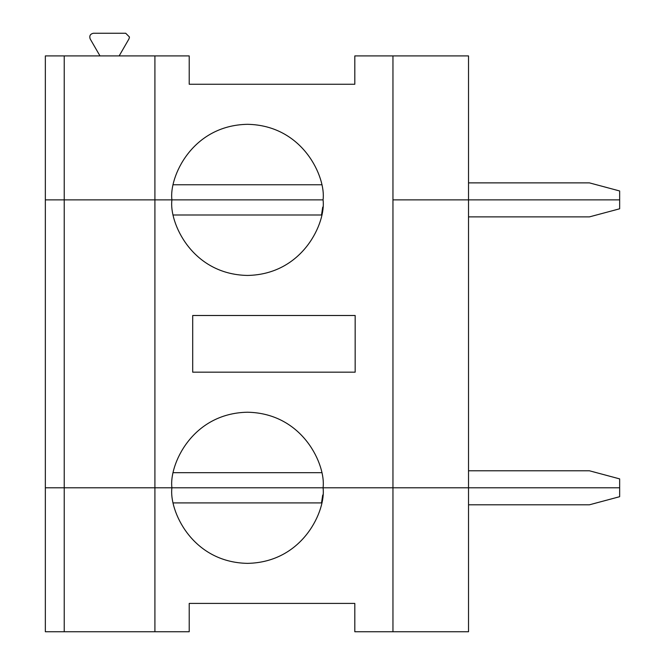 <?xml version="1.0" encoding="UTF-8"?>
<svg xmlns="http://www.w3.org/2000/svg" width="665" height="665" viewBox="0 0 665 665"><rect width="100%" height="100%" fill="white"/><g stroke="black" fill="none" stroke-linecap="round" stroke-linejoin="round"><path stroke-width="1" d="M619.655 496.697L589.431 504.793L468.526 504.793L589.431 504.793L619.655 496.697L619.655 487.794L619.655 496.697M45.345 487.794L619.655 487.794L468.526 487.794L468.526 631.75L354.811 631.75L354.811 603.413L189.217 603.413L354.811 603.413L354.811 631.75L468.526 631.75L468.526 487.794L171.919 487.794C168.877 509.897 191.553 562.332 247.488 563.363C303.415 562.332 326.091 509.897 323.057 487.794C326.091 509.897 303.415 562.332 247.488 563.363C191.553 562.332 168.877 509.897 171.919 487.794L45.345 487.794L45.345 631.75L45.345 487.794L64.231 487.794L64.231 631.75L45.345 631.75L64.231 631.75L64.231 487.794L154.912 487.794L154.912 631.75L154.912 487.794L171.919 487.794C168.877 465.691 191.553 413.256 247.488 412.225C303.415 413.256 326.091 465.691 323.057 487.794L392.957 487.794L392.957 631.75L392.957 487.794L619.655 487.794L619.655 478.891L589.431 470.787L468.526 470.787L589.431 470.787L619.655 478.891L619.655 487.794L468.526 487.794L468.526 199.874L619.655 199.874L468.526 199.874L468.526 487.794L392.957 487.794L392.957 199.874L468.526 199.874L392.957 199.874L392.957 487.794L323.057 487.794C326.091 465.691 303.415 413.256 247.488 412.225C191.553 413.256 168.877 465.691 171.919 487.794L323.057 487.794L154.912 487.794L154.912 199.874L323.057 199.874C326.091 221.985 303.415 274.412 247.488 275.443C191.553 274.412 168.877 221.985 171.919 199.874L154.912 199.874L154.912 487.794L64.231 487.794L64.231 199.874L154.912 199.874L64.231 199.874L64.231 487.794L45.345 487.794L45.345 199.874L64.231 199.874L45.345 199.874L45.345 487.794M321.528 502.906L173.44 502.906L321.528 502.906L322.708 495.059M189.217 631.75L64.231 631.75L189.217 631.75L189.217 603.413L189.217 631.75M468.526 216.881L589.431 216.881L619.655 208.785L619.655 199.874L619.655 208.785L589.431 216.881L468.526 216.881M355.168 372.176L192.7 372.176L192.7 315.501L355.168 315.501L355.168 372.176L355.168 315.501L192.7 315.501L192.7 372.176L355.168 372.176M171.919 199.874C168.877 221.985 191.553 274.412 247.488 275.443C303.415 274.412 326.091 221.985 323.057 199.874L45.345 199.874L45.345 55.918L154.912 55.918L154.912 199.874L171.919 199.874C168.877 177.771 191.553 125.344 247.488 124.313C303.415 125.344 326.091 177.771 323.057 199.874L171.919 199.874L323.057 199.874C326.091 177.771 303.415 125.344 247.488 124.313C191.553 125.344 168.877 177.771 171.919 199.874M321.528 214.994L173.44 214.994L321.528 214.994L322.708 207.139M321.528 472.682L173.44 472.682L321.528 472.682M129.476 37.032L128.968 38.919L129.476 37.032L125.702 33.25L129.476 37.032M619.655 199.874L392.957 199.874L392.957 55.918L354.811 55.918L354.811 84.255L189.217 84.255L189.217 55.918L154.912 55.918L189.217 55.918L189.217 84.255L354.811 84.255L354.811 55.918L392.957 55.918L392.957 199.874L619.655 199.874L619.655 190.971L589.431 182.875L468.526 182.875L589.431 182.875L619.655 190.971L619.655 199.874M321.528 184.762L173.44 184.762L321.528 184.762M93.449 33.25L125.702 33.25L93.449 33.25C90.265 33.932 89.177 35.827 90.174 38.919C89.177 35.827 90.265 33.932 93.449 33.25M99.991 55.918L90.174 38.919L99.991 55.918M119.151 55.918L128.968 38.919L119.151 55.918M45.345 199.874L64.231 199.874L64.231 55.918L45.345 55.918L45.345 199.874M64.231 55.918L64.231 199.874L154.912 199.874L154.912 55.918L64.231 55.918M392.957 55.918L468.526 55.918L468.526 199.874L468.526 55.918L392.957 55.918"/></g></svg>
